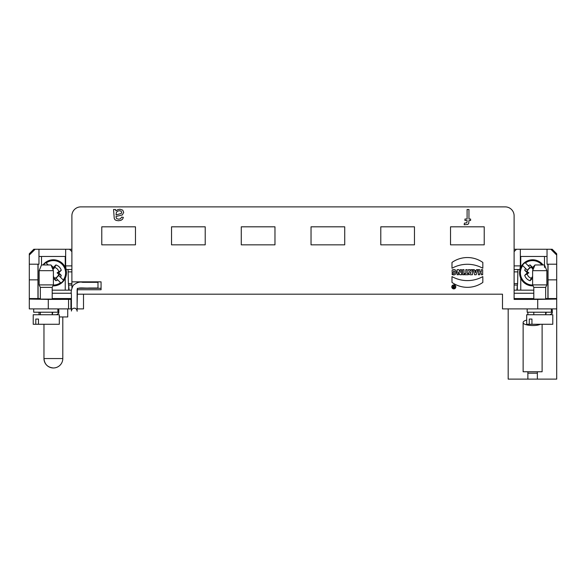 <?xml version="1.0" encoding="UTF-8"?>
<svg xmlns="http://www.w3.org/2000/svg" width="586" height="586" viewBox="0 0 586 586"><rect width="100%" height="100%" fill="white"/><g stroke="black" fill="none" stroke-linecap="round" stroke-linejoin="round"><path stroke-width="0.88" d="M71.411 311.049L71.411 308.361L71.096 308.895M556.7 308.895L537.721 308.895L537.721 299.402L556.7 299.072L556.7 379.12L527.876 379.12L537.362 379.12L537.362 371.766M508.179 308.895L508.179 379.12L527.876 379.12L527.876 371.766M556.7 299.402L556.7 264.198L547.031 264.198L547.031 249.255L520.324 249.255L520.361 265.89L519.899 269.516L514.112 269.516L517.921 269.516L517.614 283.609L516.845 290.151M556.7 253.994L556.7 255.056L550.855 249.255L552.195 249.255L556.7 253.76M556.7 264.198L556.7 255.056M514.112 249.255L516.493 249.255L514.112 251.614M520.324 249.255L516.493 249.255M550.855 249.255L547.031 249.255M69.155 290.151L68.386 283.609L68.079 269.516L71.888 269.516L66.101 269.516L65.639 265.89L65.676 249.255L35.145 249.255L29.3 255.056L29.3 253.994M29.3 253.76L33.812 249.255L35.145 249.255M71.888 251.614L69.507 249.255L65.676 249.255M69.507 249.255L71.888 249.255M29.3 308.895L29.3 299.072L48.279 299.402L48.279 308.895L29.3 308.895L29.3 255.056M77.799 308.895L77.103 308.236M71.426 290.151L52.198 290.151M38.969 249.255L38.969 264.198L29.3 264.198M533.802 290.151L514.112 290.151M527.876 314.741L527.876 312.213M135.469 244.838L135.469 226.811L101.781 226.811L101.781 244.838L135.469 244.838L101.781 244.838M274.973 244.838L274.973 226.811L241.278 226.811L241.278 244.838L274.973 244.838L241.278 244.838M414.47 244.838L414.47 226.811L380.783 226.811L380.783 244.838L414.47 244.838L380.783 244.838M484.219 244.838L484.219 226.811L450.531 226.811L450.531 244.838L484.219 244.838L450.531 244.838M344.722 244.838L344.722 226.811L311.034 226.811L311.034 244.838L344.722 244.838L311.034 244.838M205.217 244.838L205.217 226.811L171.53 226.811L171.53 244.838L205.217 244.838L171.53 244.838M514.112 235.015L514.112 215.802A8.922 8.922 0 0 0 505.191 206.88L80.809 206.88A8.922 8.922 0 0 0 71.888 215.802L71.888 281.851L101.07 281.851L101.07 289.74L77.345 289.74L77.345 294.187L502.488 294.187L502.488 308.895L537.721 308.895M542.109 324.278L542.109 371.766L523.13 371.766L523.13 322.476C522.705 325.355 535.494 326.695 540.321 324.278M526.689 320.073C524.382 320.703 523.195 321.502 523.13 322.476M517.489 285.067L514.112 285.067M517.614 283.609L514.112 283.609M71.888 285.067L68.511 285.067M71.888 283.609L68.386 283.609M59.311 316.96L67.734 316.96L67.734 308.895M543.032 264.967A13.046 13.046 0 0 0 522.075 265.15A13.046 13.046 0 0 0 533.084 285.873M532.696 285.052A12.218 12.218 0 0 1 522.741 265.641L522.419 265.312A12.672 12.672 0 0 1 525.1 262.631L525.43 262.96A12.218 12.218 0 0 1 541.969 264.967M530.162 267.692L528.242 265.773L530.162 267.692A5.699 5.699 0 0 0 527.473 270.373L525.561 268.461L527.473 270.373M522.419 265.312L525.561 268.461A8.307 8.307 0 0 0 524.712 270.293L527.254 272.834L528.887 272.834L524.712 270.293M532.623 278.204L530.081 280.738A8.307 8.307 0 0 1 524.712 275.369L527.254 272.834M525.43 262.96L528.242 265.773A8.307 8.307 0 0 1 530.081 264.931L532.623 269.099L532.623 267.465L534.901 265.18M530.081 264.931L532.623 267.465M531.253 267.502A5.501 5.501 -14.6 0 0 527.283 271.472M524.712 275.369L528.887 272.834M527.283 274.197A5.501 5.501 0 0 0 531.253 278.167L530.081 280.738M532.623 276.57L531.253 278.167M532.623 269.099L533.985 267.502M520.756 290.151L520.756 278.269M520.756 267.399L520.756 256.463L520.339 256.463M547.031 256.463L520.756 256.463M544.482 267.399L544.482 256.463M53.385 367.971A9.42 9.42 0 0 0 62.797 358.551L43.965 358.551A9.42 9.42 0 0 0 53.385 367.971C47.664 367.415 44.521 364.272 43.965 358.551L43.965 324.278M65.661 256.463L65.244 256.463L65.244 267.399M65.244 278.269L65.244 290.151M65.244 256.463L41.518 256.463L41.518 264.967L51.011 264.967L53.385 270.666L39.145 270.666L39.145 284.899L53.385 284.899L52.198 287.367L52.198 299.204M41.518 256.463L38.969 256.463M52.916 285.873A13.046 13.046 0 0 0 57.531 260.462A13.046 13.046 0 0 0 42.968 264.967M43.445 264.967A12.672 12.672 0 0 1 45.862 262.631L46.191 262.96A12.218 12.218 0 0 1 63.259 280.027L63.588 280.357A12.672 12.672 0 0 1 60.9 283.038L60.578 282.708A12.218 12.218 0 0 1 53.311 285.052M60.578 282.708L57.758 279.896A8.307 8.307 0 0 1 55.919 280.738L53.385 278.204M55.838 277.976L57.758 279.896L55.838 277.976A5.699 5.699 0 0 0 58.527 275.295L60.439 277.207L58.527 275.295M63.588 280.357L60.439 277.207A8.307 8.307 0 0 0 61.288 275.369L58.717 274.197A5.501 5.501 0 0 1 54.747 278.167L53.385 276.57M55.919 280.738L54.747 278.167M58.717 271.472A5.501 5.501 0 0 0 54.747 267.502L55.919 264.931A8.307 8.307 0 0 1 61.288 270.293L57.113 272.834L58.717 274.197M57.113 272.834L58.747 272.834L61.288 275.369M61.288 270.293L58.747 272.834M52.015 267.502L53.385 269.099L53.385 267.465L55.919 264.931M51.099 265.18L53.385 267.465M46.191 262.96L48.199 264.967M53.385 269.099L54.747 267.502M533.802 299.204L533.802 287.367L545.669 287.367L545.669 299.204M533.802 299.102L545.669 299.102M48.279 299.402L70.935 299.365L70.935 308.895L71.411 308.273M70.935 308.895L68.562 308.895L68.562 299.402M48.279 308.895L68.562 308.895M70.935 299.365L71.411 299.27M71.411 298.552L52.198 298.552M40.331 298.552L29.3 298.552L29.3 299.072M52.198 299.102L40.331 299.102M451.799 286.898A2.007 2.007 0 0 0 454.809 288.634A2.007 2.007 0 0 0 454.809 285.162A2.007 2.007 0 0 0 451.799 286.898M451.989 262.447L451.989 268.271A31.739 31.739 0 0 1 482.827 268.271L482.827 262.447A26.678 26.678 0 0 0 451.989 262.447M457.139 269.663L457.139 274.753L458.464 274.753L458.464 271.977L459.761 274.753L461.548 274.753L461.548 269.663L460.222 269.663L460.222 272.505L458.897 269.663L457.139 269.663M474.316 269.663L472.931 269.663L474.623 274.753L476.169 274.753L477.861 269.663L476.477 269.663L476.198 270.498L474.594 270.498L474.316 269.663M468.361 269.663L469.43 271.794A1.626 1.626 0 0 0 470.36 274.753L472.433 274.753L472.433 269.663L471.049 269.663L471.049 271.516L470.06 269.663L468.361 269.663M464.727 273.523L464.727 274.753L468.302 274.753L468.302 273.523L467.21 273.523L467.21 269.663L465.819 269.663L465.819 273.523L464.727 273.523M462.596 269.663L462.596 274.753L463.987 274.753L463.987 269.663L462.596 269.663M122.716 210.125L123.69 212.388L122.357 214.937L116.035 216.468L116.021 216.952L116.548 218.563L118.672 219.193L120.613 218.732L121.544 217.106L123.368 217.355L122.547 219.237L120.899 220.351L118.409 220.739L116.116 220.402L114.819 219.574L114.241 218.3L113.559 209.488L115.508 209.488L115.882 210.843L117.874 209.605L119.932 209.239L122.716 210.125M537.721 299.402L514.112 299.402L514.112 215.802M505.191 206.88L80.809 206.88M77.103 308.148L77.77 308.895L83.512 308.895L83.512 294.187L502.488 294.187M274.973 226.811L241.278 226.811M205.217 226.811L171.53 226.811M135.469 226.811L101.781 226.811M344.722 226.811L311.034 226.811M414.47 226.811L380.783 226.811M484.219 226.811L450.531 226.811M468.947 219.039L470.595 219.039L470.595 220.49L468.947 220.49L468.749 223.303L467.804 224.482L464.163 224.746L464.442 223.12L466.742 222.856L467.093 221.501L467.093 220.49L464.947 220.49L464.947 219.039L467.093 219.039L467.093 209.488L468.947 209.488L468.947 219.039M478.359 269.663L478.359 274.753L479.744 274.753L479.744 272.908L481.289 272.908L481.289 274.753L482.674 274.753L482.674 269.663L481.289 269.663L481.289 271.67L479.744 271.67L479.744 269.663L478.359 269.663M453.527 272.505L452.143 272.505L452.143 270.036C457.541 267.267 457.556 276.856 452.143 274.541L452.143 273.428C454.399 275.076 456.582 270.9 453.527 270.966L453.527 272.505M482.827 282.423A26.678 26.678 0 0 1 451.989 282.423L451.989 276.607A31.739 31.739 0 0 0 482.827 276.607L482.827 282.423M556.7 299.072L556.7 298.552L545.669 298.552M533.802 298.552L514.112 298.552M71.888 287.682L71.888 281.851M70.935 304.976L71.411 304.976M77.103 304.976L77.345 294.187M77.345 289.74L77.345 288.29M77.345 282.62L77.345 281.851M33.688 308.895L33.688 312.213L57.882 312.213L57.882 308.895L58.798 309.848M57.882 312.213L58.798 313.18L56.505 314.741M52.198 314.741L52.198 312.228L52.63 313.224L52.198 314.528M46.265 314.741L59.311 314.741L59.311 324.278L33.219 324.278L33.219 314.741L46.265 314.741M35.797 324.278L35.797 319.062L38.478 319.062L38.478 324.278M40.331 299.204L40.331 287.367L52.198 287.367M527.166 308.895L527.166 312.213L551.353 312.213L551.353 308.895L552.268 309.848M551.353 312.213L552.276 313.18L549.983 314.741M545.654 312.213L546.108 313.224L545.669 314.528M539.735 314.741L552.788 314.741L552.788 324.278L526.689 324.278L526.689 314.741L539.735 314.741M529.268 324.278L529.268 319.062L531.949 319.062L531.949 324.278M533.802 287.367L532.623 284.899L546.855 284.899L545.669 287.367M532.623 270.666L534.989 264.967L544.482 264.967L546.855 270.666L532.623 270.666L532.623 284.899M121.441 213.326L121.698 212.44L121.134 211.202L119.485 210.704L117.566 211.172L116.336 212.462L116.035 215.011L121.441 213.326M470.726 273.523A0.542 0.542 0 0 1 470.184 272.981A0.542 0.542 0 0 1 470.726 272.439L470.726 273.523M474.88 271.362L475.393 272.908L475.913 271.362L474.88 271.362M452.114 286.898A1.699 1.699 0 0 0 454.655 288.363A1.699 1.699 0 0 0 454.655 285.426A1.699 1.699 0 0 0 452.114 286.898M453.498 286.744L453.029 285.8L453.835 286.722L454.414 285.8L454.414 287.96L453.645 287.96A0.615 0.615 0 0 1 453.498 286.744M453.645 287.037L453.337 287.345L454.106 287.653L454.106 287.037L453.645 287.037M77.103 311.027L77.118 290.429C76.649 286.627 83.205 288.429 89.358 288.012L97.987 288.019L97.987 282.327L82.567 282.327C79.828 281.551 76.722 282.533 73.257 285.279C71.382 289.074 70.767 292.15 71.411 294.509L71.411 311.034C71.58 309.32 72.525 308.375 74.246 308.192C76.993 308.002 77.389 312.184 77.103 311.034L77.103 311.049M552.049 249.255L556.7 253.936M33.951 249.255L29.3 253.936M71.411 293.242L52.198 293.242M37.958 279.859L29.3 279.859M533.802 293.242L514.112 293.242M556.7 279.859L548.042 279.859M527.876 373.187L537.362 373.187M517.614 271.882L514.112 271.882M520.361 265.89L514.112 265.89M71.888 271.882L68.386 271.882M71.888 265.89L65.639 265.89M517.328 290.151L517.328 285.426M547.91 298.552L547.91 264.198M68.672 285.426L68.672 290.151M38.09 264.198L38.09 298.552M101.07 288.29L78.356 288.29M39.028 314.741L39.028 312.213M548.042 298.552L548.042 264.198M517.196 290.151L517.196 285.909M62.797 358.551L62.797 316.96M37.958 264.198L37.958 298.552M68.804 285.909L68.804 290.151M533.802 312.213L533.802 314.741M545.669 312.228L545.669 314.741M40.331 312.213L40.331 314.741M58.827 310.177L58.827 312.843M52.637 312.213L52.637 312.851M33.219 314.741L33.219 324.278M40.331 287.367L39.145 284.899M41.518 264.967L39.145 270.666M53.385 270.666L53.385 284.899M552.305 310.177L552.298 312.843M546.108 312.213L546.108 312.851M546.855 270.666L546.855 284.899M75.777 308.617L75.059 308.295M74.869 308.243L73.785 308.214M73.353 308.331L72.488 308.793"/></g></svg>
